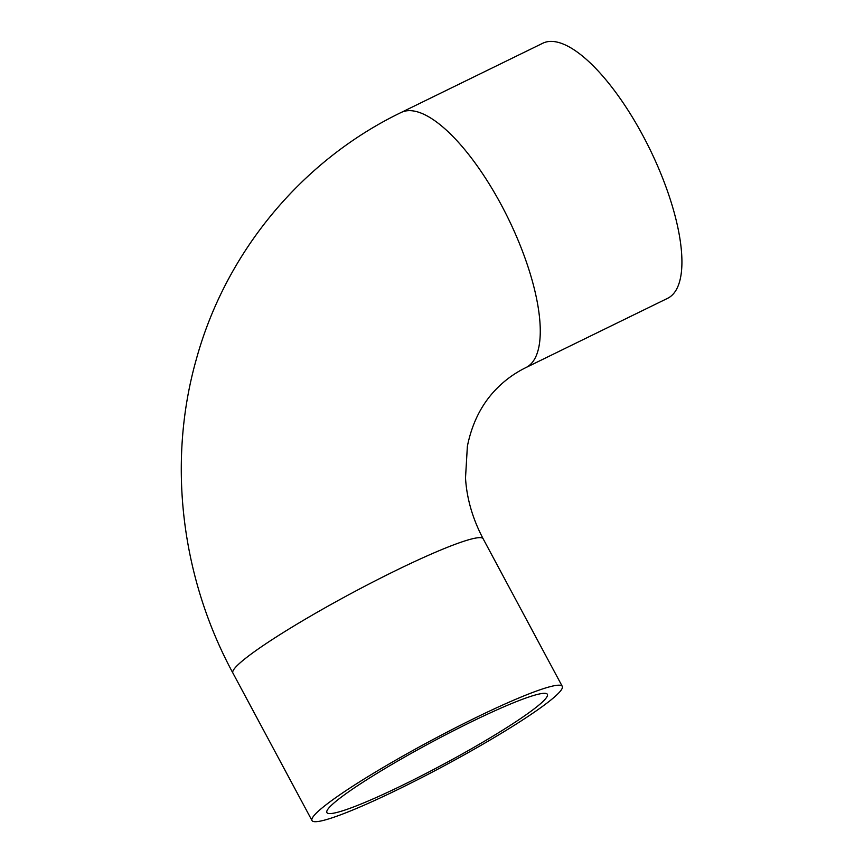 <?xml version="1.0" encoding="UTF-8"?>
<svg xmlns="http://www.w3.org/2000/svg" width="864" height="864" viewBox="0 0 864 864"><rect width="100%" height="100%" fill="white"/><g stroke="black" fill="none" stroke-linecap="round" stroke-linejoin="round"><path stroke-width="1.3" d="M331.819 804.924A125.096 12.528 -28.2 0 1 450.965 732.046A125.096 12.528 -28.2 0 1 547.376 694.332A125.096 12.528 -28.2 0 1 443.048 764.489A125.096 12.528 -28.2 0 1 326.884 812.56A125.096 12.528 -28.2 0 1 331.819 804.924M556.675 695.012A141.998 14.213 151.8 0 0 562.27 686.351A141.998 14.213 151.8 0 0 430.412 740.923A141.998 14.213 151.8 0 0 311.99 820.552A141.998 14.213 151.8 0 0 421.427 777.74A141.998 14.213 151.8 0 0 556.675 695.012M525.928 367.578L667.58 298.339A141.998 49.583 -116.1 0 0 671.987 295.283A141.998 49.583 -116.1 0 0 646.369 142.204A141.998 49.583 -116.1 0 0 542.862 43.2L401.209 112.45A141.998 49.583 -116.1 0 1 504.716 211.442A141.998 49.583 -116.1 0 1 530.334 364.522A141.998 49.583 -116.1 0 1 525.928 367.578C516.251 372.33 507.6 378.292 499.975 385.452C483.278 400.961 472.414 421.254 467.37 446.321L465.512 477.911C466.733 498.474 472.619 518.778 483.16 538.801A141.998 14.213 151.8 0 0 351.302 593.374A141.998 14.213 151.8 0 0 232.88 673.002L311.99 820.552M483.16 538.801L562.27 686.351M232.88 673.002C181.04 577.152 167.152 462.251 196.279 359.446C225.59 252.418 301.676 160.456 401.209 112.45"/></g></svg>
